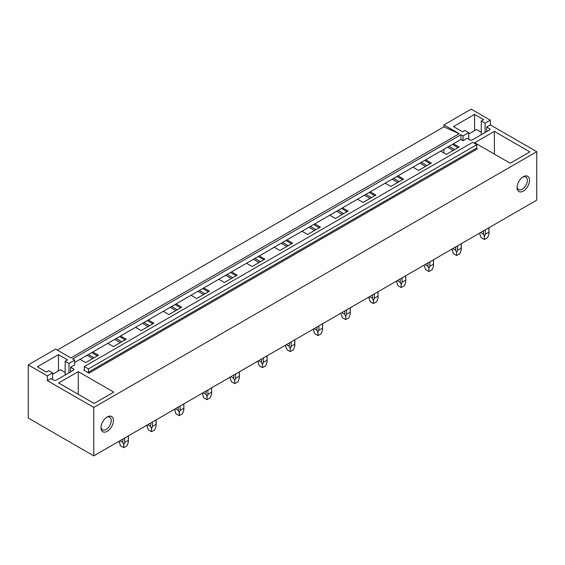 <?xml version="1.0" encoding="UTF-8"?>
<svg xmlns="http://www.w3.org/2000/svg" width="565" height="565" viewBox="0 0 565 565"><rect width="100%" height="100%" fill="white"/><g stroke="black" fill="none" stroke-linecap="round" stroke-linejoin="round"><path stroke-width="0.85" d="M93.776 455.87L536.75 200.123L536.75 151.695L490.335 124.893L490.335 120.168L471.224 109.13L443.921 124.893L443.921 126.85L459.211 133.721L70.844 357.942L55.554 349.114L28.25 364.877L28.25 418.036L93.776 455.87L93.776 407.443L47.361 380.641L47.361 375.916L28.25 364.877M443.921 126.85L57.249 350.095M52.602 379.447L52.602 372.886L47.361 375.916M52.602 372.886L48.781 370.682L46.408 372.053L37.339 366.819L58.477 354.615L67.539 359.849L65.166 361.226L68.987 363.429L74.665 360.152L72.588 358.952L460.955 134.731L460.955 139.463L74.665 362.483M490.335 120.168L485.095 123.191L481.267 120.988L483.647 119.618L474.579 114.384L453.448 126.581L462.509 131.815L464.889 130.444L468.71 132.655L463.032 135.932L460.955 134.731M459.211 133.721L443.921 124.893M84.333 369.828A0.77 0.445 60 0 1 83.782 370.146L88.973 373.14A0.77 0.445 60 0 1 88.43 372.194L88.43 368.917L84.333 366.551L84.333 369.828L83.782 370.146M88.43 368.917L476.789 144.697L472.693 142.331L84.333 366.551M476.789 144.697L476.789 147.974L88.43 372.194M88.973 373.14L477.34 148.92A0.77 0.445 60 0 1 476.789 147.974M92.851 351.988L98.472 355.23L85.696 362.61L80.075 359.361M74.665 360.152L74.665 364.877L70.569 367.243L73.464 368.917A1.547 0.89 180 0 1 73.916 369.545A1.547 0.89 180 0 1 73.464 370.174L56.097 380.203A1.547 0.89 180 0 1 53.915 380.203L51.02 378.529L47.361 380.641M536.75 151.695L93.776 407.443M490.335 124.893L486.677 127.005L489.573 128.679A1.547 0.89 180 0 1 490.025 129.307A1.547 0.89 180 0 1 489.573 129.943L489.573 128.679M460.955 139.463L463.032 140.657L467.128 138.298L470.024 139.965A1.547 0.89 180 0 0 472.206 139.965L489.573 129.943M453.476 143.778L459.098 147.027L446.322 154.407L440.693 151.159M425.735 159.796L431.356 163.045L418.58 170.418L412.959 167.176M397.993 175.814L403.615 179.063L390.839 186.436L385.217 183.187M370.252 191.825L375.88 195.073L363.097 202.454L357.476 199.205M342.51 207.842L348.139 211.091L335.363 218.471L329.734 215.223M314.776 223.86L320.397 227.109L307.621 234.482L301.993 231.233M287.034 239.878L292.656 243.12L279.88 250.5L274.251 247.251M259.293 255.889L264.914 259.137L252.138 266.518L246.517 263.269M231.551 271.906L237.173 275.155L224.397 282.528L218.775 279.287M203.81 287.924L209.438 291.173L196.655 298.546L191.034 295.297M176.068 303.935L181.697 307.183L168.921 314.564L163.292 311.315M148.334 319.952L153.955 323.201L141.179 330.582L135.551 327.333M120.592 335.97L126.214 339.219L113.438 346.592L107.809 343.343M494.375 131.391L529.871 151.886L510.209 163.236L474.713 142.74L494.375 131.391L494.375 154.09M78.267 371.629L58.612 382.978L94.108 403.466L113.763 392.117L78.267 371.629L78.267 394.328M517.088 187.509A8.807 5.085 -60 0 1 523.317 176.725A8.807 5.085 -60 0 1 529.539 180.32A8.807 5.085 -60 0 1 523.317 191.104A8.807 5.085 -60 0 1 517.088 187.509M100.987 427.747A8.807 5.085 -60 0 1 107.209 416.963A8.807 5.085 -60 0 1 113.438 420.558A8.807 5.085 -60 0 1 107.209 431.342A8.807 5.085 -60 0 1 100.987 427.747M452.381 144.414L458.01 147.656M449.069 146.328L454.691 149.57M447.628 147.154L453.257 150.403M424.64 160.425L430.269 163.673M421.328 162.339L426.949 165.587M419.894 163.172L425.516 166.414M396.898 176.442L402.527 179.691M393.586 178.356L399.208 181.605M392.152 179.183L397.774 182.431M369.164 192.46L374.786 195.709M365.845 194.374L371.473 197.623M364.411 195.2L370.033 198.449M341.422 208.471L347.044 211.72M338.103 210.385L343.732 213.634M336.669 211.218L342.291 214.467M313.681 224.489L319.303 227.737M310.369 226.403L315.99 229.651M308.928 227.236L314.557 230.478M285.939 240.506L291.568 243.755M282.627 242.42L288.249 245.669M281.186 243.247L286.815 246.495M258.198 256.524L263.827 259.766M254.886 258.438L260.507 261.68M253.452 259.264L259.074 262.513M230.456 272.535L236.085 275.784M227.144 274.449L232.766 277.697M225.71 275.282L231.332 278.524M202.722 288.553L208.344 291.801M199.403 290.466L205.031 293.715M197.969 291.293L203.591 294.542M174.981 304.57L180.602 307.819M171.661 306.484L177.29 309.733M170.227 307.311L175.849 310.559M147.239 320.581L152.861 323.83M143.927 322.495L149.548 325.744M142.486 323.328L148.115 326.577M119.498 336.599L125.119 339.848M116.185 338.513L121.807 341.761M114.744 339.346L120.373 342.588M87.01 355.357L92.632 358.606M443.921 149.301L443.921 153.016M91.756 352.617L97.385 355.865M88.444 354.53L94.065 357.779M463.032 140.657L463.032 135.932M485.095 132.528L485.095 123.191M486.677 131.61L486.677 127.005M481.267 134.731L481.267 120.988M474.579 130.621L474.579 114.384M468.71 139.209L468.71 132.655M517.116 186.831A7.26 4.188 120 0 0 518.592 189.572A7.26 4.188 120 0 0 524.186 187.629A7.26 4.188 120 0 0 527.357 180.32A7.26 4.188 120 0 0 525.853 177A7.26 4.188 120 0 0 522.745 177.085M58.477 370.852L58.477 354.615M65.166 374.969L65.166 361.226M68.987 372.759L68.987 363.429M70.569 371.848L70.569 367.243M106.637 417.323A7.26 4.188 -60 0 1 109.751 417.231A7.26 4.188 -60 0 1 111.256 420.558A7.26 4.188 -60 0 1 108.085 427.86A7.26 4.188 -60 0 1 102.491 429.81A7.26 4.188 -60 0 1 101.015 427.069M468.71 134.011L476.549 129.484L481.267 132.21M52.602 374.242L60.441 369.722L65.166 372.448M479.742 233.882L481.098 237.604L484.375 239.496L484.375 236.558L485.293 234.235L485.293 229.828M480.561 232.561L483.456 234.235L484.375 236.558M483.456 230.887L483.456 234.235M488.916 227.737L488.916 232.144L485.293 234.235M488.916 232.144L489.007 233.882L487.652 237.604L484.375 239.496M461.174 243.748L461.273 249.899L459.91 253.621L456.633 255.507L453.363 253.621L452.021 249.038M452.819 248.579L455.715 250.253L456.633 252.569L457.558 250.253L457.558 245.846M455.715 246.905L455.715 250.253M461.174 248.162L457.558 250.253M456.633 255.507L456.633 252.569M424.266 265.91L425.622 269.632L428.899 271.525L428.899 268.587L429.817 266.263L429.817 261.856M425.078 264.597L427.973 266.263L428.899 268.587M427.973 262.923L427.973 266.263M433.44 259.766L433.44 264.173L429.817 266.263M433.44 264.173L433.532 265.91L432.176 269.632L428.899 271.525M405.698 275.784L405.79 281.928L404.434 285.65L401.157 287.543L397.88 285.65L396.538 281.066M397.336 280.607L400.239 282.281L401.157 284.605L402.075 282.281L402.075 277.874M400.239 278.933L400.239 282.281M405.698 280.191L402.075 282.281M401.157 287.543L401.157 284.605M377.957 291.801L378.049 297.946L376.693 301.668L373.416 303.56L370.139 301.668L368.804 297.084M369.595 296.625L372.497 298.299L373.416 300.622L374.334 298.299L374.334 293.892M372.497 294.951L372.497 298.299M377.957 296.208L374.334 298.299M373.416 303.56L373.416 300.622M341.041 313.956L342.397 317.678L345.674 319.571L345.674 316.633L346.592 314.317L346.592 309.903M341.86 312.643L344.756 314.317L345.674 316.633M344.756 310.969L344.756 314.317M350.215 307.812L350.215 312.219L346.592 314.317M350.215 312.219L350.307 313.956L348.951 317.678L345.674 319.571M322.474 323.83L322.566 329.974L321.21 333.696L317.933 335.589L314.656 333.696L313.321 329.12M314.119 328.653L317.014 330.327L317.933 332.651L318.851 330.327L318.851 325.92M317.014 326.98L317.014 330.327M322.474 328.237L318.851 330.327M317.933 335.589L317.933 332.651M285.558 345.992L286.921 349.714L290.191 351.607L290.191 348.669L291.116 346.345L291.116 341.938M286.377 344.671L289.273 346.345L290.191 348.669M289.273 342.997L289.273 346.345M294.732 339.848L294.732 344.255L291.116 346.345M294.732 344.255L294.831 345.992L293.468 349.714L290.191 351.607M266.998 355.858L267.09 362.01L265.734 365.732L262.457 367.617L259.18 365.732L257.838 361.148M258.636 360.689L261.531 362.363L262.457 364.679L263.375 362.363L263.375 357.956M261.531 359.015L261.531 362.363M266.998 360.272L263.375 362.363M262.457 367.617L262.457 364.679M230.082 378.02L231.438 381.742L234.715 383.635L234.715 380.697L235.633 378.373L235.633 373.966M230.894 376.707L233.797 378.373L234.715 380.697M233.797 375.033L233.797 378.373M239.256 371.876L239.256 376.283L235.633 378.373M239.256 376.283L239.348 378.02L237.992 381.742L234.715 383.635M211.515 387.894L211.607 394.038L210.251 397.76L206.974 399.653L203.697 397.76L202.355 393.176M203.153 392.717L206.055 394.391L206.974 396.715L207.892 394.391L207.892 389.984M206.055 391.044L206.055 394.391M211.515 392.301L207.892 394.391M206.974 399.653L206.974 396.715M183.773 403.911L183.865 410.056L182.509 413.778L179.232 415.671L175.955 413.778L174.62 409.194M175.418 408.735L178.314 410.409L179.232 412.733L180.15 410.409L180.15 406.002M178.314 407.061L178.314 410.409M183.773 408.318L180.15 410.409M179.232 415.671L179.232 412.733M156.032 419.922L156.124 426.067L154.768 429.788L151.491 431.681L148.214 429.788L146.879 425.212M147.677 424.753L150.572 426.427L151.491 428.743L152.409 426.427L152.409 422.013M150.572 423.079L150.572 426.427M156.032 424.329L152.409 426.427M151.491 431.681L151.491 428.743M128.29 435.94L128.389 442.084L127.026 445.806L123.749 447.699L120.479 445.806L119.137 441.23M119.935 440.764L122.831 442.437L123.749 444.761L124.674 442.437L124.674 438.03M122.831 439.09L122.831 442.437M128.29 440.347L124.674 442.437M123.749 447.699L123.749 444.761M73.464 368.917L73.464 370.174M489.007 233.882L489.007 227.681M452 249.899L452 249.052M461.273 249.899L461.273 243.699M433.532 265.91L433.532 259.716M396.524 281.928L396.524 281.08M405.79 281.928L405.79 275.727M368.783 297.946L368.783 297.098M378.049 297.946L378.049 291.745M350.307 313.956L350.307 307.763M313.3 329.974L313.3 329.127M322.566 329.974L322.566 323.78M294.831 345.992L294.831 339.791M257.824 362.01L257.824 361.162M267.09 362.01L267.09 355.809M239.348 378.02L239.348 371.827M202.341 394.038L202.341 393.191M211.607 394.038L211.607 387.837M174.599 410.056L174.599 409.208M183.865 410.056L183.865 403.855M146.858 426.067L146.858 425.219M156.124 426.067L156.124 419.873M119.116 442.084L119.116 441.237M128.389 442.084L128.389 435.89"/></g></svg>
